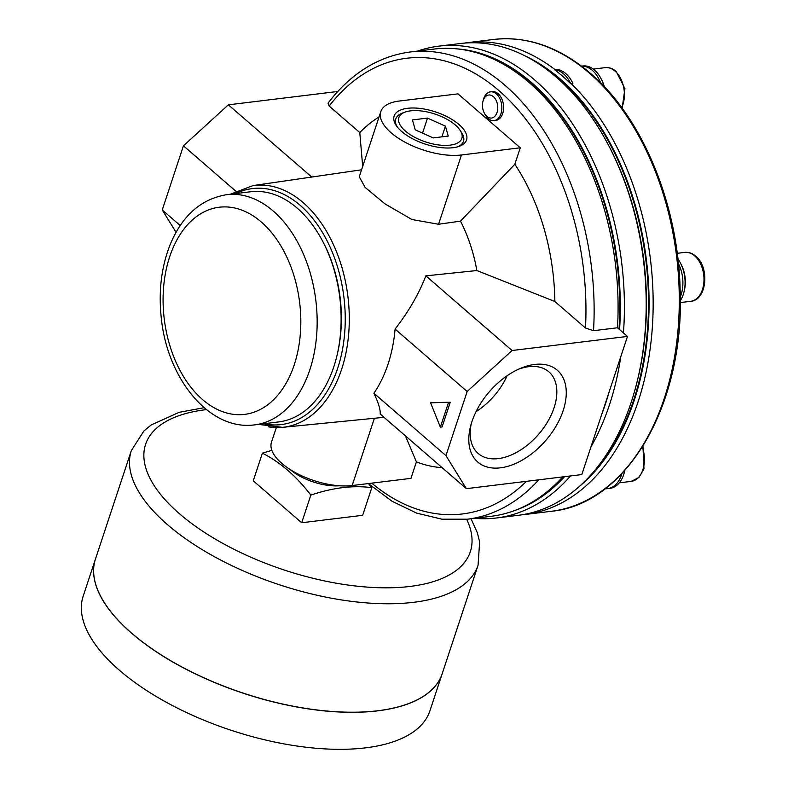 <?xml version="1.0" encoding="UTF-8"?>
<svg xmlns="http://www.w3.org/2000/svg" width="788" height="788" viewBox="0 0 788 788"><rect width="100%" height="100%" fill="white"/><g stroke="black" fill="none" stroke-linecap="round" stroke-linejoin="round"><path stroke-width="1.18" d="M627.484 336.427L617.487 327.769L593.531 330.694L585.484 328.025L554.86 301.499L476.858 270.54L425.855 275.859L512.072 350.512L627.484 336.427L581.8 474.573L466.378 488.659L445.949 455.641L467.166 391.508L512.072 350.512M425.855 275.859C419.029 293.609 408.775 311.358 395.093 329.098A122.849 80.278 83 0 1 373.886 393.242C378.496 402.904 380.594 409.829 380.171 414.005L466.378 488.659M476.858 270.54A124.77 81.538 -97 0 0 460.497 221.132L514.83 164.259L520.277 147.789L461.482 154.97A52.175 23.118 -161.7 0 1 405.357 142.382A52.175 23.118 -161.7 0 1 380.811 111.62A52.175 23.118 -161.7 0 1 399.201 101.041L457.995 93.861L520.277 147.789M380.811 111.62L359.259 176.778L365.149 187.455L385.076 203.944L411.907 219.507L438.561 224.265L460.497 221.132M405.426 435.882L416.399 461.896L410.952 478.365L352.147 485.546A52.175 23.118 -161.7 0 1 296.032 472.958A52.175 23.118 -161.7 0 1 271.476 442.196L276.312 427.589M254.701 424.85L278.656 421.935A115.934 75.766 -97 0 0 336.634 356.984A115.934 75.766 -97 0 0 322.459 240.862A115.934 75.766 -97 0 0 297.253 208.17A115.934 75.766 -97 0 0 250.564 191.77L226.609 194.685C200.635 199.098 181.683 216.099 169.735 245.679C161.323 267.546 158.496 291.481 161.235 317.475C167.007 378.289 209.273 431.203 254.701 424.85A115.934 75.766 -97 0 0 316.54 336.437A115.934 75.766 -97 0 0 273.298 211.095A115.934 75.766 -97 0 0 226.609 194.685M336.634 356.984L337.008 355.467A113.039 73.875 -97 0 0 323.188 242.241L322.459 240.862M427.5 118.092L445.427 126.159L448.264 136.068L433.173 137.91L415.256 129.843L412.419 119.934L427.5 118.092L422.535 133.123M450.135 145.15A33.175 14.696 18.3 0 0 460.005 130.158A33.175 14.696 18.3 0 0 410.538 110.862A33.175 14.696 18.3 0 0 405.239 112.054A33.175 14.696 18.3 0 0 407.928 133.054A33.175 14.696 18.3 0 0 450.135 145.15M441.891 136.846L445.427 126.159M605.214 488.688A28.989 18.942 -97 0 0 607.735 488.629A28.989 18.942 -97 0 0 621.89 473.657M607.735 488.629L609.912 488.363A28.989 18.942 -97 0 0 624.401 472.13A28.989 18.942 -97 0 0 624.756 470.544M624.401 472.13L624.776 470.613A26.083 17.05 -97 0 0 624.805 470.495M680.271 296.928A28.989 18.942 -97 0 0 678.429 263.645M680.28 300.799A28.989 18.942 -97 0 0 683.964 292.043A28.989 18.942 -97 0 0 680.418 263.005A28.989 18.942 -97 0 0 677.936 259.025M683.964 292.043L684.339 290.526A26.083 17.05 -97 0 0 681.147 264.394L680.418 263.005M600.584 82.838A28.989 18.942 -97 0 0 592.349 70.349A28.989 18.942 -97 0 0 581.574 66.172M603.972 86.325A28.989 18.942 -97 0 0 600.83 78.258A28.989 18.942 -97 0 0 594.526 70.083A28.989 18.942 -97 0 0 582.854 65.985L581.534 66.143M604.337 86.71A26.083 17.05 -97 0 0 601.559 79.637L600.83 78.258M493.377 96.638A11.593 7.575 -97 0 0 482.916 101.494A11.593 7.575 -97 0 0 484.325 113.108A11.593 7.575 -97 0 0 496.213 114.408A11.593 7.575 -97 0 0 493.377 96.638M484.325 113.108L485.063 114.487A14.489 9.466 -97 0 0 494.046 120.623A14.489 9.466 -97 0 0 501.779 109.571A14.489 9.466 -97 0 0 496.371 93.9A14.489 9.466 -97 0 0 490.54 91.851A14.489 9.466 -97 0 0 483.29 99.968L482.916 101.494M490.54 91.851L492.273 91.644A14.489 9.466 83 0 1 498.114 93.693A14.489 9.466 83 0 1 503.522 109.355A14.489 9.466 83 0 1 495.79 120.406L494.046 120.623M554.594 69.718A237.612 155.285 83 0 1 562.77 76.377A237.612 155.285 83 0 1 570.729 83.686A28.989 18.942 -97 0 0 554.594 69.718L555.126 69.679A237.671 155.325 -97 0 0 467.52 42.65L464.034 43.133M572.846 83.301L572.088 81.765A28.989 18.942 -97 0 1 572.846 83.301L570.729 83.686M572.088 81.765A28.989 18.942 -97 0 0 556.87 69.462L555.126 69.679M460.005 130.158L461.522 132.433A35.657 15.799 -161.7 0 1 457.838 146.775M397.073 126.681A35.657 15.799 -161.7 0 1 402.668 112.97L405.239 112.054M453.1 147.711A38.139 16.893 18.3 0 0 459.197 146.341A38.139 16.893 18.3 0 0 435.646 111.965A38.139 16.893 18.3 0 0 396.246 125.519A38.139 16.893 18.3 0 0 453.1 147.711M471.273 423.688A53.998 33.135 130.9 0 0 478.168 453.474A53.998 33.135 130.9 0 0 538.568 434.346A53.998 33.135 130.9 0 0 548.862 371.828A53.998 33.135 130.9 0 0 518.396 369.267M476.06 411.612A53.998 33.135 130.9 0 0 507.137 375.728M471.904 421.698A60.735 37.272 130.9 0 0 470.613 426.052A60.735 37.272 130.9 0 0 507.669 466.358A60.735 37.272 130.9 0 0 565.833 399.191A60.735 37.272 130.9 0 0 520.651 368.282A60.735 37.272 130.9 0 0 471.904 421.698M176.059 232.302L162.239 209.963L183.446 145.819L228.353 104.834L337.766 91.477M416.399 461.896A182.461 119.244 -97 0 0 442.107 467.648M554.86 301.499A182.461 119.244 -97 0 0 514.83 164.259M379.048 116.939A182.461 119.244 -97 0 0 359.781 132.571L329.157 106.055L328.044 103.13C350.936 73.333 378.358 56.273 410.312 51.969L434.267 49.043A235.356 153.808 -97 0 1 617.487 327.769M362.687 166.426L359.781 132.571M538.746 479.833A235.356 153.808 -97 0 1 467.343 519.203L491.298 516.278A235.356 153.808 -97 0 0 562.701 476.907M619.023 329.098A233.898 152.862 -97 0 0 531.24 83.252A233.898 152.862 -97 0 0 492.323 58.519M545.365 493.111A233.898 152.862 -97 0 0 563.381 476.819M619.575 329.571A234.775 153.424 -97 0 0 531.486 82.513A234.775 153.424 -97 0 0 457.848 48.925M514.219 510.713A234.775 153.424 -97 0 0 564.543 476.681M601.608 414.675A234.775 153.424 -97 0 0 609.006 392.316M623.446 332.92A237.671 155.325 -97 0 0 534.481 79.785A237.671 155.325 -97 0 0 438.778 46.157A237.671 155.325 -97 0 0 417.581 51.082M474.603 518.317A237.671 155.325 -97 0 0 496.371 517.992A237.671 155.325 -97 0 0 570.502 475.952M590.931 446.944A237.671 155.325 -97 0 0 620.786 356.698M496.371 517.992L518.149 515.332A237.671 155.325 -97 0 0 636.99 382.2A237.671 155.325 -97 0 0 607.932 144.135A237.671 155.325 -97 0 0 556.249 77.126A237.671 155.325 -97 0 0 460.556 43.498L438.778 46.157M636.99 382.2L637.374 380.683A234.775 153.424 -97 0 0 608.671 145.524L607.932 144.135M594.349 470.869A233.898 152.862 -97 0 0 559.982 79.746A233.898 152.862 -97 0 0 545.217 68.329M373.886 393.242L445.949 455.641M432.336 402.599L450.253 402.254L442.098 426.919L440.354 427.135L430.593 402.816L432.336 402.599M395.093 329.098L467.166 391.508M162.239 209.963L180.216 225.535M183.446 145.819L235.76 191.12M228.353 104.834L311.743 177.044M430.593 402.816L450.253 402.254M448.52 402.461L440.354 427.135M301.686 522.749L310.836 495.1C296.347 476.169 280.203 462.182 262.394 453.159L253.253 480.798L301.686 522.749L362.667 515.303L371.808 487.664L368.469 483.556M262.394 453.159L271.85 450.332M289.954 469.392A37.972 16.824 18.3 0 0 339.5 485.772M310.836 495.1C332.772 487.654 353.103 485.172 371.808 487.664M204.102 407.691L179.181 412.311L151.207 424.968L143.889 430.987L131.33 450.588L95.466 559.037A182.599 80.908 18.3 0 0 181.388 666.678A182.599 80.908 18.3 0 0 377.816 710.746A182.599 80.908 18.3 0 0 442.196 673.701L478.06 565.252L479.636 541.898L477.331 532.708L471.037 518.75M105.602 604.544A182.481 80.849 18.3 0 0 377.718 710.786A182.481 80.849 18.3 0 0 406.923 704.196M95.447 559.086A182.599 80.908 18.3 0 0 95.427 559.135A182.599 80.908 18.3 0 0 181.358 666.776A182.599 80.908 18.3 0 0 377.787 710.845A182.599 80.908 18.3 0 0 442.166 673.799A182.599 80.908 18.3 0 0 442.176 673.75M95.427 559.135L83.193 596.132A182.599 80.908 18.3 0 0 169.115 703.783A182.599 80.908 18.3 0 0 365.543 747.851A182.599 80.908 18.3 0 0 429.923 710.806L442.166 673.799M268.186 426.8A121.785 79.588 -97 0 0 282.498 427.342A121.785 79.588 -97 0 0 348.562 335.215A121.785 79.588 -97 0 0 303.213 202.664A121.785 79.588 -97 0 0 252.987 185.594L361.574 169.794M352.147 485.546L374.399 418.261M438.561 224.265L461.482 154.97M261.32 222.019A104.341 68.192 -97 0 0 163.323 308.532A104.341 68.192 -97 0 0 271.2 401.949A104.341 68.192 -97 0 0 261.32 222.019M263.773 423.747A118.889 77.697 -97 0 0 343.007 346.582A118.889 77.697 -97 0 0 300.258 205.392A118.889 77.697 -97 0 0 235.671 193.582M619.289 482.847L631.158 481.389A24.635 16.105 -97 0 0 642.328 447.17M694.671 255.883A24.635 16.105 -97 0 0 684.752 252.396C688.682 251.983 692.347 253.244 695.755 256.159C709.85 267.191 706.984 300.277 690.721 301.302A24.635 16.105 -97 0 0 703.861 282.518A24.635 16.105 -97 0 0 694.671 255.883M621.732 107.641A24.635 16.105 -97 0 0 615.083 71.127A24.635 16.105 -97 0 0 605.164 67.64C609.094 67.236 612.759 68.487 616.157 71.403L624.923 88.62L622.156 108.232M521.607 514.85L525.113 514.485A237.671 155.325 -97 0 0 651.252 339.697A237.671 155.325 -97 0 0 571.103 83.508M578.205 487.427A234.775 153.424 -97 0 0 648.731 287.856A234.775 153.424 -97 0 0 560.229 79.007A234.775 153.424 -97 0 0 525.566 56.145M589.355 73.087A237.671 155.325 -97 0 0 493.662 39.459C527.399 35.785 559.657 47.093 590.439 73.363C642.466 117.491 678.281 204.22 680.143 289.945C684.861 403.84 627.149 504.231 551.245 511.294A237.671 155.325 -97 0 0 678.015 330.034A237.671 155.325 -97 0 0 589.355 73.087M585.484 328.025A229.554 150.016 -97 0 0 499.09 90.728A229.554 150.016 -97 0 0 329.157 106.055M593.531 330.694A235.356 153.808 -97 0 0 410.312 51.969M371.788 483.152A229.554 150.016 -97 0 0 526.414 481.34M206.407 409.602A171.006 75.766 18.3 0 0 179.27 513.559A171.006 75.766 18.3 0 0 410.026 586.439A171.006 75.766 18.3 0 0 466.663 519.282M131.33 450.588A182.599 80.908 18.3 0 0 217.252 558.229A182.599 80.908 18.3 0 0 413.68 602.298A182.599 80.908 18.3 0 0 478.06 565.252M258.454 424.397L282.498 427.342L383.992 417.315M252.987 185.594L230.362 194.232M642.949 446.175L643.973 468.88L638.93 477.479L631.158 481.389M680.271 302.582L690.721 301.302M677.227 253.312L684.752 252.396M593.285 69.088L605.164 67.64M525.113 514.485L551.245 511.294M467.52 42.65L493.662 39.459M467.343 519.203L442.019 519.203L416.704 513.146L392.069 501.257L368.745 483.881"/></g></svg>
